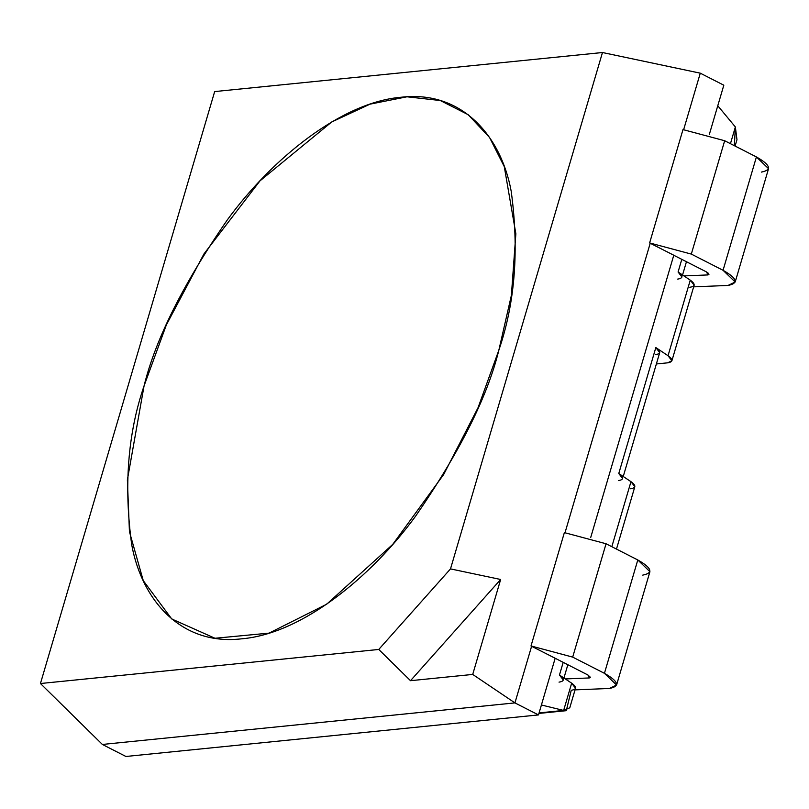 <?xml version="1.0" encoding="UTF-8"?>
<svg xmlns="http://www.w3.org/2000/svg" width="809" height="809" viewBox="0 0 809 809"><rect width="100%" height="100%" fill="white"/><g stroke="black" fill="none" stroke-linecap="round" stroke-linejoin="round"><path stroke-width="1.21" d="M144.063 385.893C127.842 433.189 123.726 486.158 131.725 544.781C141.828 600.197 181.226 645.946 241.77 638.807C301.676 633.811 371.23 577.09 415.563 516.203C459.613 452.332 487.382 396.986 498.86 350.155C515.08 302.849 519.196 249.89 511.197 191.258C501.095 135.851 461.696 90.102 401.163 97.242C341.256 102.237 271.693 158.958 227.359 219.846C183.309 283.716 155.55 339.062 144.063 385.893L166.351 324.935L203.939 253.955L259.982 180.872L331.741 121.957L370.016 104.159L406.967 96.797L440.308 100.528L468.199 114.706L489.597 137.55L504.28 166.644L515.859 233.781L511.389 295.325L498.86 350.155L478.038 407.726L443.645 474.539L392.729 544.396L326.674 604.212L269.043 633.134L214.982 638.261L171.73 618.956L143.264 580.629L129.44 531.685L127.377 479.858L144.063 385.893L127.377 479.858L129.44 531.685L143.264 580.629L171.73 618.956L214.982 638.261L269.043 633.134L326.674 604.212L392.729 544.396L443.645 474.539L478.038 407.726L498.86 350.155L511.389 295.325L515.859 233.781L504.28 166.644L489.597 137.55L468.199 114.706L440.308 100.528L406.967 96.797L370.016 104.159L331.741 121.957L259.982 180.872L203.939 253.955L166.351 324.935L144.063 385.893C155.55 339.062 183.309 283.716 227.359 219.846C271.693 158.958 341.256 102.237 401.163 97.242C461.696 90.102 501.095 135.851 511.197 191.258C519.196 249.89 515.08 302.849 498.86 350.155C487.382 396.986 459.613 452.332 415.563 516.203C371.23 577.09 301.676 633.811 241.77 638.807C181.226 645.946 141.828 600.197 131.725 544.781C123.726 486.158 127.842 433.189 144.063 385.893M531.007 645.966L555.166 658.253L531.007 645.966L564.369 532.615L531.007 645.966L572.691 657.11L606.052 543.759L564.369 532.615L606.052 543.759L572.691 657.11L604.434 673.321L616.569 685.041L609.399 688.469L575.037 689.875L609.399 688.469C620.22 686.386 618.561 681.34 604.434 673.321L637.795 559.97L604.434 673.321L572.691 657.11L531.007 645.966M649.627 242.943L673.786 255.229L649.627 242.943L682.988 129.592L649.627 242.943L691.311 254.087L724.672 140.736L682.988 129.592L724.672 140.736L691.311 254.087L723.054 270.297L756.415 156.946L724.672 140.736L756.415 156.946L723.054 270.297L735.189 282.017L728.019 285.446L693.657 286.851L728.019 285.446C738.829 283.362 737.181 278.316 723.054 270.297L691.311 254.087L649.627 242.943M667.597 362.837L656.362 363.969L667.597 362.837C673.179 361.957 673.321 359.59 668.032 355.727L671.895 360.774L667.597 362.837M571.225 690.289L566.3 710.676L563.64 710.433L569.769 707.804L575.523 688.237L571.66 683.18C576.948 687.053 576.807 689.42 571.225 690.289M735.098 146.055L736.969 139.694L735.361 126.962L734.37 145.691M623.243 476.501L659.709 352.613L655.836 347.567L618.774 473.508L622.637 478.554M618.339 480.617C623.921 479.747 624.063 477.371 618.774 473.508L630.969 481.668C636.258 485.542 636.117 487.908 630.524 488.778M616.478 549.089L634.832 486.725L630.969 481.668L611.826 546.712L630.969 481.668L618.774 473.508L655.836 347.567C661.135 351.43 660.983 353.796 655.401 354.676M559.029 682.129C564.611 681.259 564.753 678.882 559.464 675.019L563.195 662.349L559.464 675.019L563.327 680.066M559.464 675.019L571.66 683.18L563.64 710.433L539.087 712.901L563.64 710.433L571.66 683.18L559.464 675.019M735.361 126.962L730.446 143.689L735.361 126.962L717.775 105.757L735.361 126.962M677.649 279.105C683.231 278.235 683.372 275.859 678.084 271.996L681.805 259.325L678.084 271.996L681.947 277.042M671.895 360.774L694.142 285.213L690.279 280.157L678.084 271.996L690.279 280.157C695.568 284.02 695.416 286.396 689.834 287.266M690.279 280.157L668.032 355.727L655.836 347.567L668.032 355.727L690.279 280.157M500.65 579.487L410.507 680.693L472.709 674.433L500.65 579.487L450.502 568.899L378.754 649.455L410.507 680.693L500.65 579.487L472.709 674.433L410.507 680.693L378.754 649.455L450.502 568.899L602.472 52.524L700.281 73.174L602.472 52.524L214.668 91.579L602.472 52.524L450.502 568.899L500.65 579.487M214.668 91.579L40.45 683.524L378.754 649.455L40.45 683.524L102.379 744.452L514.939 702.9L472.709 674.433L514.939 702.9L531.614 646.219L514.939 702.9L102.379 744.452L40.45 683.524L214.668 91.579M564.975 532.868L650.234 243.196L564.975 532.868M683.595 129.845L700.281 73.174L683.595 129.845M541.413 704.993L563.64 710.433L541.413 704.993M590.691 537.56L673.786 255.229L590.691 537.56M709.301 134.537L723.822 85.198L700.281 73.174L723.822 85.198L709.301 134.537M125.921 756.476L102.379 744.452L125.921 756.476L538.491 714.923L514.939 702.9L538.491 714.923L555.166 658.253L538.491 714.923L125.921 756.476M556.188 658.779L587.931 674.989L556.188 658.779M589.842 676.253L589.336 677.952L590.358 677.325L587.931 674.989L589.336 677.952L589.842 676.253M565.319 678.933L589.336 677.952L565.319 678.933M616.569 685.041L649.93 571.69L637.795 559.97L606.052 543.759L637.795 559.97C651.923 567.989 653.581 573.035 642.761 575.118M735.189 282.017L768.55 168.666L756.415 156.946C770.532 164.965 772.191 170.011 761.38 172.095M683.929 275.909L707.956 274.929L708.462 273.23L707.956 274.929L708.977 274.302L706.55 271.955L673.776 255.27L706.55 271.955L707.956 274.929L683.929 275.909M567.847 664.725L563.934 678.013M682.553 274.989L686.457 261.701M538.925 713.427L566.3 710.676"/></g></svg>
